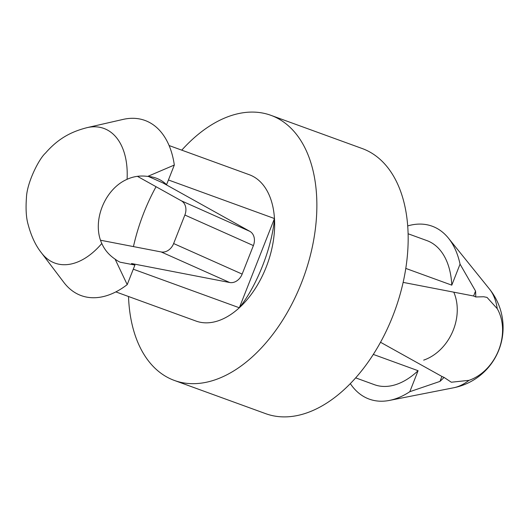 <?xml version="1.0" encoding="UTF-8"?>
<svg xmlns="http://www.w3.org/2000/svg" width="529" height="529" viewBox="0 0 529 529"><rect width="100%" height="100%" fill="white"/><g stroke="black" fill="none" stroke-linecap="round" stroke-linejoin="round"><path stroke-width="0.79" d="M166.337 184.449L163.183 183.074L249.86 231.358A12.266 9.707 -66 0 1 253.384 245.582L242.15 274.095A12.266 9.707 -66 0 1 229.712 282.512L131.496 263.528L134.921 265.055L120.096 262.192A45.772 36.217 -66 0 1 115.097 259.137C108.994 255.024 104.563 249.807 101.806 243.479C91.676 221.638 104.497 189.111 127.072 179.324C133.487 176.369 140.35 175.403 147.677 176.422A45.772 36.217 -66 0 1 158.085 178.908A45.772 36.217 -66 0 1 166.337 184.449L148.451 176.474M166.609 184.601L174.319 165.041A93.203 56.907 -70 0 0 123.098 119.409L87.067 127.641C72.513 131.39 58.95 137.593 45.468 153.112C38.941 158.839 26.953 182.664 26.45 197.542C25.623 208.955 26.186 217.961 28.143 224.561C31.284 236.311 35.734 245.754 41.5 252.908A71.646 43.742 -70 0 0 101.806 243.479M147.677 176.422L174.319 165.041M355.68 377.871L374.466 384.702A76.672 46.816 -70 0 0 418.082 370.703L409.816 391.698L439.963 381.402A78.246 47.775 -70 0 0 444.069 377.415L451.316 382.229L468.992 380.344A46.003 36.402 -66 0 0 497.227 308.658L487.03 297.41L483.685 296.756L475.756 296.967L473.607 296.002L475.551 291.062L460.051 264.156L451.786 285.151L405.789 268.415M418.082 370.703L373.315 354.417M439.963 381.402L441.913 376.456L444.069 377.415M380.53 342.263L441.913 376.456M473.607 296.002L403.138 282.387M423.676 360.13A46.003 36.402 114 0 0 453.783 292.173M475.756 296.967A78.246 47.775 -70 0 0 475.551 291.062M115.844 291.896L196.021 321.063A77.869 47.544 -70 0 0 239.326 307.766L133.288 269.195M239.326 307.766A77.869 47.544 -70 0 0 274.472 218.55C272.012 247.532 256.763 286.235 239.326 307.766L274.472 218.55L168.434 179.979M274.472 218.55A77.869 47.544 -70 0 0 249.265 174.709L169.088 145.541M41.5 252.908L63.817 282.367A93.203 56.907 -70 0 0 127.211 284.622L134.921 265.055M128.521 296.505A141.078 86.134 -70 0 0 170.966 379.068A141.078 86.134 -70 0 0 174.411 380.457A141.078 86.134 -70 0 0 303.586 277.328A141.078 86.134 -70 0 0 270.868 115.309A141.078 86.134 -70 0 0 181.764 150.15M156.048 186.717A141.078 86.134 -70 0 0 133.447 246.593M127.211 284.622L115.097 259.137M229.712 282.512L161.2 251.956L100.603 240.245M161.2 251.956A12.266 9.707 114 0 0 173.638 243.545L184.872 215.025A12.266 9.707 114 0 0 181.348 200.808L137.408 176.329M174.411 380.457L265.71 413.671A141.078 86.134 -70 0 0 394.885 310.543A141.078 86.134 -70 0 0 362.173 148.523L270.868 115.309M451.786 285.151A76.672 46.816 -70 0 0 426.89 240.596L408.104 233.765M350.33 383.618A92.006 56.18 -70 0 0 389.43 400.42A92.006 56.18 -70 0 0 409.816 391.698M460.051 264.156A92.006 56.18 -70 0 0 448.453 238.176A92.006 56.18 -70 0 0 407.7 225.923M249.86 231.358L181.348 200.808M242.15 274.095L173.638 243.545M253.384 245.582L184.872 215.025M127.072 179.324A71.646 43.742 -70 0 0 87.067 127.641M497.227 308.658A55.962 34.167 -70 0 0 489.51 289.099L448.453 238.176M489.51 289.099A61.338 61.338 0 0 1 453.611 387.777A55.962 34.167 -70 0 0 468.992 380.344M453.611 387.777L389.43 400.42"/></g></svg>
